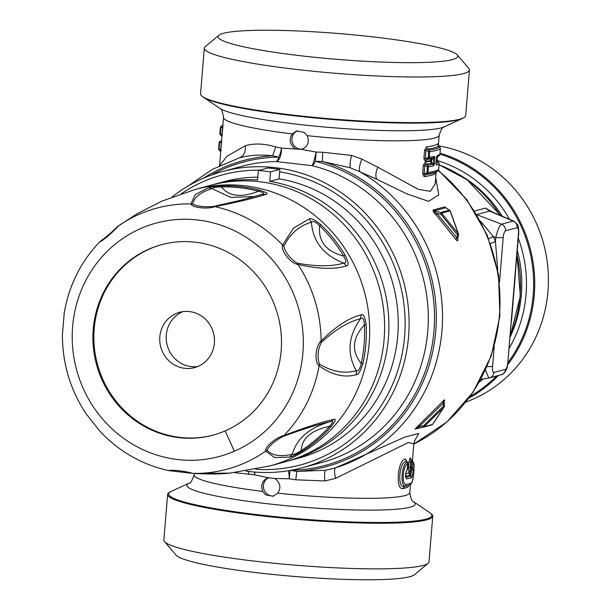 <?xml version="1.0" encoding="UTF-8"?>
<svg xmlns="http://www.w3.org/2000/svg" width="610" height="610" viewBox="0 0 610 610"><rect width="100%" height="100%" fill="white"/><g stroke="black" fill="none" stroke-linecap="round" stroke-linejoin="round"><path stroke-width="0.91" d="M289.323 460.687L298.664 458.171A143.197 136.419 -105.1 0 0 316.521 451.926A143.197 136.419 -105.1 0 0 396.866 303.109A143.197 136.419 -105.1 0 0 279.083 178.867L269.742 181.383A143.197 136.419 -105.1 0 1 387.525 305.625A143.197 136.419 -105.1 0 1 307.181 454.45A143.197 136.419 -105.1 0 1 289.323 460.687A143.197 136.419 -105.1 0 1 287.173 461.251M257.847 177.174A143.197 136.419 -105.1 0 0 224.068 181.666L214.728 184.182A143.197 136.419 -105.1 0 0 212.585 184.784M279.083 178.867L279.86 169.397A152.744 145.508 -105.1 0 0 267.737 168.009L258.396 170.525A152.744 145.508 74.9 0 1 270.52 171.921L269.742 181.383M258.396 170.525L257.618 179.996A143.197 136.419 -105.1 0 0 214.728 184.182M279.86 169.397L270.52 171.921M182.931 311.641A28.64 27.282 -105.1 0 0 182.52 311.809A28.64 27.282 -105.1 0 0 167.27 345.542A28.64 27.282 -105.1 0 0 197.731 366.526M176.076 313.548A28.64 27.282 -105.1 0 0 161.345 348.958A28.64 27.282 -105.1 0 0 194.567 367.601A28.64 27.282 -105.1 0 0 198.143 366.351A28.64 27.282 -105.1 0 0 212.867 330.948A28.64 27.282 -105.1 0 0 179.653 312.297A28.64 27.282 -105.1 0 0 176.076 313.548M161.978 244.557A98.645 93.978 -105.1 0 0 150.151 248.735A98.645 93.978 -105.1 0 0 99.323 370.453A98.645 93.978 -105.1 0 0 213.363 435.037M149.214 248.987A98.645 93.978 -105.1 0 0 98.469 370.949A98.645 93.978 -105.1 0 0 212.898 435.166A98.645 93.978 -105.1 0 0 225.197 430.866A98.645 93.978 -105.1 0 0 275.933 308.904A98.645 93.978 -105.1 0 0 161.513 244.686A98.645 93.978 -105.1 0 0 149.214 248.987M86.132 413.854L100.093 431.445M230.359 473.108L192.844 473.406C186.18 471.217 170.373 469.403 168.993 470.668L168.993 470.676C142.229 464.782 119.232 451.674 99.994 431.346L86.178 413.923C70.424 390.042 62.494 363.789 62.388 335.149L62.388 335.271M117.722 226.485L118.134 226.157C113.75 231.518 101.618 241.865 99.826 241.773L99.834 241.743C80.817 261.621 68.945 285.411 64.218 313.113L62.388 335.142L64.218 313.121M330.65 421.548L330.712 421.533C333.617 420.664 333.258 422.242 329.629 426.26C311.413 430.134 301.919 438.232 301.165 450.538C296.368 453.703 293.433 454.938 292.35 454.244C280.394 457.02 271.961 455.624 267.05 450.05C269.925 445.109 275.217 440.603 282.918 436.524C303.04 429.112 318.969 424.118 330.712 421.533C309.491 427.526 296.704 438.43 292.35 454.244L289.674 457.058L274.713 457.591L265.632 451.171C264.321 447.343 276.452 436.996 283.94 435.555C305.396 427.32 322.034 421.937 333.838 419.398C336.385 418.536 335.492 420.938 331.154 426.596A6.367 1.639 -138.5 0 1 329.629 426.26A142.29 135.557 74.9 0 1 301.165 450.538A6.367 1.853 -122.3 0 0 302.514 451.019C295.583 454.968 291.305 456.982 289.674 457.058M361.242 314.867L360.556 318.74C362.813 317.101 364.101 319.137 364.422 324.856C352.29 338.154 351.23 351.017 361.25 363.438C359.991 369.134 358.337 371.566 356.286 370.735C344.246 373.93 331.947 371.704 319.396 364.048C317.185 357.216 317.779 350.048 321.165 342.546C335.401 329.575 348.531 321.638 360.556 318.74C348.135 336.255 346.709 353.579 356.286 370.735L356.324 374.723C344.17 377.971 331.756 374.982 319.068 365.764C314.165 362.065 315.522 345.626 321.112 340.952C335.736 326.426 349.118 317.734 361.242 314.867C363.423 313.708 365.062 316.948 366.152 324.589A6.367 0.427 177.1 0 1 364.422 324.856A142.29 135.557 74.9 0 1 361.25 363.438A6.367 0.923 -167.7 0 0 362.965 363.4C360.609 371.032 358.398 374.807 356.324 374.723M309.255 218.937C310.97 217.839 314.92 219.813 321.104 224.876A6.367 1.029 134 0 0 319.648 225.738C318.1 241.369 326.098 251.472 343.628 256.025C346.518 260.95 346.556 263.299 343.743 263.085C331.931 266.646 316.407 266.669 297.169 263.139C290.169 258.686 285.716 253.058 283.81 246.257C290.207 233.6 299.418 225.601 311.428 222.269C312.884 241.629 323.658 255.232 343.743 263.085L346.457 265.914C334.57 269.567 318.42 269.086 298.008 264.481C290.711 263.535 280.493 250.626 282.582 245.006L293.578 228.056L309.255 218.929L311.428 222.269C312.709 220.546 315.446 221.704 319.648 225.738A142.29 135.557 74.9 0 1 343.628 256.025A6.367 0.549 149.2 0 1 345.229 255.346C348.539 262.269 348.943 265.8 346.457 265.914M267.05 450.05L265.632 451.171A135.184 128.786 -105.1 0 1 243.947 463.287A135.184 128.786 74.9 0 1 192.844 473.406L168.993 470.676M282.918 436.524L283.94 435.555A135.184 128.786 -105.1 0 0 319.068 365.764L319.396 364.048M321.165 342.546L321.112 340.952A135.184 128.786 -105.1 0 0 298.008 264.481L297.169 263.139M283.81 246.257L282.582 245.006A135.184 128.786 -105.1 0 0 214.773 206.653C207.697 209.459 191.898 207.644 190.922 203.923L195.238 194.605L208.315 187.788C209.756 187.072 214.453 186.439 222.398 185.875L221.521 186.973C228.872 196.489 241.232 197.899 258.61 191.22C263.848 192.524 264.999 193.568 262.071 194.361L265.846 194.384C254.416 198.12 237.397 202.207 214.773 206.653L213.393 206.439C204.708 207.248 197.815 206.454 192.729 204.068C193.934 197.411 200.393 192.264 212.097 188.635L230.763 197.404L254.271 196.519M208.315 187.788L212.097 188.635C212.646 187.567 215.787 187.011 221.521 186.973A142.29 135.557 74.9 0 1 258.61 191.22A6.367 1.7 104.6 0 1 259.707 190.152C266.44 192.394 268.484 193.805 265.846 194.384M262.399 194.254L241.621 200.011L213.393 206.439M192.729 204.068L190.922 203.923A135.184 128.786 -105.1 0 0 139.82 214.034A135.184 128.786 74.9 0 0 118.134 226.157L137.99 213.218M270.085 465.88A143.197 136.419 -105.1 0 0 287.935 459.643A143.197 136.419 -105.1 0 0 361.593 282.598A143.197 136.419 -105.1 0 0 195.482 189.375L210.435 185.341A143.197 136.419 -105.1 0 1 376.538 278.572A143.197 136.419 -105.1 0 1 302.88 455.609A143.197 136.419 -105.1 0 1 285.03 461.846L270.085 465.88L229.627 473.177C220.302 474.176 207.964 474.252 192.623 473.398M330.712 421.533L333.838 419.398M465.849 402.059A133.01 126.712 -105.1 0 0 547.612 295.019A133.01 126.712 -105.1 0 0 491.53 168.07A133.01 126.712 -105.1 0 0 438.659 145.904M440.039 153.133A133.01 126.712 74.9 0 1 477.828 171.768A133.01 126.712 74.9 0 1 507.848 364.544M498.454 375.501A133.01 126.712 74.9 0 1 468.815 398.2M515.397 273.745L511.554 320.471M517.128 227.675L505.53 230.801A6.367 6.062 -105.1 0 0 501.542 224.198L513.132 221.072L513.879 221.14L517.585 224.694C518.386 225.791 518.767 228.697 518.713 233.386A6.367 0.686 -175.3 0 1 518.431 233.561C518.653 229.718 518.218 227.759 517.128 227.675C517.196 224.571 515.869 222.368 513.132 221.072L489.548 211.121L485.568 208.071L492.697 212.204M518.713 233.386L507.833 362.47C507.413 366.366 506.628 368.654 505.476 369.34A6.367 6.062 74.9 0 1 501.077 374.792L488.793 378.07L485.491 370.14M476.906 214.72L501.542 224.198C499.437 225.647 497.516 230.1 495.778 237.542L503.174 237.679C503.593 233.782 504.378 231.487 505.53 230.801M487.07 366.618L492.575 366.587C492.361 370.423 492.796 372.39 493.887 372.474C493.452 375.531 491.79 377.392 488.892 378.048L489.479 377.918M488.892 378.048L480.855 379.367M164.532 541.642L176.115 555.146A120.284 12.924 4.7 0 0 319.35 578.204A120.284 12.924 4.7 0 0 414.472 574.742L428.106 563.312A133.01 14.297 -175.3 0 1 322.919 567.14A133.01 14.297 -175.3 0 1 164.532 541.642A133.01 14.297 -175.3 0 1 163.876 540.041L167.628 494.413A133.01 14.297 4.7 0 0 326.67 521.512A133.01 14.297 4.7 0 0 432.764 516.205A133.01 14.297 4.7 0 0 431.545 514.039L429.753 512.667A132.057 14.19 -175.3 0 1 326.533 520.772A132.057 14.19 -175.3 0 1 171.181 491.408L169.183 492.468A133.01 14.297 4.7 0 0 167.628 494.413M432.764 516.205L429.013 561.841A133.01 14.297 -175.3 0 1 428.106 563.312M412.634 468.228C413.26 471.812 412.886 474.969 411.506 477.714L410.789 476.044L411.506 469.708L410.393 470.257L410.21 467.458L412.574 467.466L412.634 468.228L411.506 469.708L411.239 467.512L411.643 462.586L412.307 460.87A1.906 1.868 93.1 0 1 412.978 462.54C415.265 461.907 413.473 482.777 411.048 483.234L409.104 485.247M405.924 477.15L405.238 476.379L409.752 475.167L410.789 476.044L406.291 477.256L406.969 478.941C404.964 477.111 405.017 474.031 407.137 469.715L407.831 463.775M407.518 463.699L407.106 462.273C401.319 464.134 399.954 487.535 405.581 485.941L406.512 484.454C401.357 486.048 402.531 465.338 407.823 463.928A1.906 1.738 65.7 0 0 407.106 462.273L406.359 461.274C399.039 461.526 397.011 488.816 404.399 486.566L408.913 485.346L407.617 487.344L408.791 485.423M406.374 471.088L407.137 469.715M405.856 477.104L405.947 477.195C405.459 477.737 405.437 472.758 406.756 470.813L407.556 468.793L407.96 463.867A1.906 1.906 0 0 0 407.571 462.548L407.106 462.273M406.489 461.206L405.452 459.033C397.514 459.726 395.181 490.783 403.149 488.549L404.399 486.566L409.013 485.308M411.475 459.986L410.133 457.767L408.913 461.938L410.667 461.884L411.064 460.001L412.673 461.038C414.327 465.3 414.19 459.94 413.755 472.712C412.749 484.035 411.018 483.623 410.179 484.683M476.807 214.56L489.548 211.121L490.531 211.296M497.806 270.588L495.45 241.583L495.778 237.542L493.368 236.619L480.512 221.125M450.119 210.9L441.609 213.195A1.906 1.822 74.9 0 0 440.74 212.493L434.145 210.877C433.687 211.35 434.572 212.158 436.798 213.302L441.03 214.346L440.74 212.493L449.25 210.198A1.906 1.822 74.9 0 1 450.119 210.9L458.24 233.638L441.609 213.195A1.906 0.717 -42.6 0 1 441.03 214.346L457.492 234.85L458.24 233.638L458.278 234.637L458.24 233.638M432.909 423.98A1.906 1.327 -141.1 0 1 432.764 424.217A1.906 1.327 -141.1 0 1 432.566 424.4L443.973 407.175L424.049 426.703L423.645 425.734L443.409 406.123L443.333 403.042L419.268 426.558L423.645 425.734L423.119 427.191A1.906 1.906 0 0 0 423.264 427.16A1.906 1.822 -105.1 0 0 424.049 426.703L432.566 424.4A1.906 1.822 74.9 0 1 431.605 424.895M405.711 473.848L408.807 472.933L409.752 475.167L410.393 470.257L408.891 472.216L408.456 467.512L410.21 467.458L410.667 461.884L411.643 462.586L412.978 462.54L412.574 467.466M407.571 462.548L405.452 459.033M412.673 461.038L411.064 460.001L410.133 457.767M490.501 243.542L495.45 241.583L493.368 236.619L488.663 238.693M445.864 207.697L450.18 210.946M446.291 208.002L444.667 206.897L445.75 207.743L434.145 210.877A2.547 2.425 74.9 0 1 433.054 210.031C433.092 211.38 434.091 212.981 436.043 214.842L436.798 213.302L456.913 237.847L457.492 234.85L458.278 234.637M445.849 207.69L449.73 210.404A1.906 1.906 0 0 1 450.371 211.182L458.453 233.965A1.906 1.906 0 0 1 458.491 234.797L458.491 234.789M444.248 406.039A1.906 1.35 -152 0 1 444.194 406.893A1.906 1.906 0 0 0 444.416 405.97L444.095 401.54M444.202 405.909L443.409 406.123A1.906 0.564 42.1 0 1 443.973 407.175A1.906 1.35 -152 0 0 444.194 406.893L432.764 424.217A1.906 1.906 0 0 1 431.781 424.857L423.264 427.16A1.906 1.822 -105.1 0 1 423.142 427.183M408.807 472.933L408.891 472.216M361.86 61.107A120.284 12.924 4.7 0 0 457.21 54.854A120.284 12.924 4.7 0 0 313.982 31.796A120.284 12.924 4.7 0 0 218.86 35.258A120.284 12.924 4.7 0 0 361.86 61.107M457.21 54.854L468.8 68.358A133.01 14.297 -175.3 0 1 469.448 69.959A133.01 14.297 -175.3 0 1 363.354 75.266A133.01 14.297 -175.3 0 1 204.319 48.159A133.01 14.297 -175.3 0 1 205.219 46.688L218.86 35.258M274.012 495.907A9.546 9.097 74.9 0 1 267.477 494.283A9.546 9.097 74.9 0 1 263.436 485.286A9.546 9.097 74.9 0 1 269.117 477.569M268.179 477.767L268.232 477.752C262.224 480.329 260.409 484.889 262.78 491.431L265.533 494.809L272.998 496.243L277.802 493.154C281.103 487.954 280.409 483.295 275.72 479.178L274.553 478.476L268.232 477.752L254.568 474.801L234.728 472.643M414.274 441.548L418.696 433.458L404.621 437.195L335.599 467.847L325.328 470.295L296.841 471.431L295.758 479.803L289.292 478.781L274.553 478.476M322.69 152.264L316.148 152.088L315.37 161.33L322.324 161.482L322.69 152.264L351.581 155.405C350.239 160.796 349.774 164.921 350.201 167.773L322.324 161.482A158.562 151.051 74.9 0 1 368.486 184.029A158.562 151.051 74.9 0 1 431.506 356.85A158.562 151.051 74.9 0 1 296.841 471.431L289.971 470.325L289.292 478.781A12.726 1.677 -91.5 0 0 288.553 470.699M433.649 165.912L433.016 164.273L433.283 163.77L434.503 163.739L433.649 165.912L428.395 166.804L427.816 165.173L427.282 166.82L428.395 166.804L427.938 172.424C433.435 171.662 437.019 170.701 438.682 169.527L439.139 163.907L436.562 165.127L436.18 163.289L436.63 157.784L437.347 155.596L439.924 154.391L440.382 148.771C438.72 149.976 435.143 150.945 429.638 151.669L429.181 157.296L434.434 156.381L434.953 158.234L433.542 157.837L434.434 156.381M438.834 162.695L438.476 162.29L435.906 163.495L436.562 165.127M439.924 154.345L438.582 156.129L436.432 157.06L437.347 155.596M457.637 239.105L456.913 237.847L455.891 239.44L436.043 214.842M444.118 402.829C444.393 400.968 444.126 401.037 443.333 403.042L442.555 401.647L418.742 425.277L419.268 426.558C416.859 427.61 415.852 428.243 416.249 428.464L423.088 427.198M423.119 427.191L415.044 429.051L418.742 425.277M325.328 470.295C324.535 471.965 324.36 475.518 324.817 480.954L295.758 479.803M435.7 177.571L438.773 194.903L428.624 201.331L406.87 193.881L376.812 179.271L359.938 171.791A162.29 154.604 74.9 0 1 373.099 180.27A162.29 154.604 74.9 0 1 441.121 338.519A162.29 154.604 74.9 0 1 335.599 467.847C334.204 468.8 334.204 472.315 335.607 478.385L324.817 480.954M412.413 460.809L413.809 443.836L408.319 442.509L335.607 478.385M204.319 48.159L200.568 93.795A133.01 14.297 4.7 0 0 201.78 95.961A133.01 14.297 4.7 0 0 359.603 120.894A133.01 14.297 4.7 0 0 464.141 117.532A133.01 14.297 4.7 0 0 465.697 115.587L469.448 69.959M254.538 472.041A12.726 5.673 -85.3 0 1 254.568 474.801L254.568 474.801A12.726 5.406 -74.6 0 0 254.957 472.071M248.674 471.438L248.788 474.42M425.353 161.97L423.348 165.325L424.781 165.31L426.123 164.151L425.353 161.97L430.164 161.231L431.415 163.205L433.016 164.273L427.816 165.173L426.123 164.151L431.545 163.305L431.781 158.737L430.202 160.712L433.733 158.264L433.283 163.77L431.735 162.748M423.348 165.325L422.654 173.713L424.095 173.705L424.781 165.31L427.282 166.82L427.099 173.873C432.543 173.126 436.097 172.165 437.759 170.991L437.904 170.899A1.906 1.906 0 0 0 438.697 169.504L437.904 170.899M439.147 155.771L439.154 155.763A1.906 1.906 0 0 0 439.94 154.368L440.382 148.771A1.906 1.883 53.8 0 0 439.718 147.155C438.056 148.337 434.503 149.298 429.059 150.037L428.525 151.684L429.638 151.669L429.059 150.037L427.366 149.015C433.321 148.321 437.088 147.307 438.666 145.965L439.924 147.323L437.782 143.823L438.003 145.073M440.077 147.567L439.924 147.323A1.906 1.906 0 0 1 440.405 148.749L440.389 148.718M437.782 143.823C436.196 145.119 432.467 146.125 426.596 146.835L427.366 149.015L426.024 150.174L428.525 151.684L428.342 158.737L433.542 157.837L431.926 158.661L432.032 159.134M457.698 238.823L457.721 238.945C458.095 241.324 457.485 241.491 455.891 239.44M442.555 401.647C444.492 399.527 445.102 399.367 444.385 401.151L444.278 401.266M259.784 170.152A150.197 143.083 -105.1 0 0 203.71 181.399A150.197 143.083 -105.1 0 0 181.414 193.637M255.773 469.281A150.197 143.083 -105.1 0 0 319.404 458.331A150.197 143.083 -105.1 0 0 403.645 301.988A150.197 143.083 -105.1 0 0 279.662 171.845M431.415 163.213L431.628 162.679L430.202 160.712L425.391 161.513L426.497 159.591L428.342 158.737A1.906 1.708 -97.8 0 0 429.181 157.296L425.338 158.57L426.497 159.591L431.781 158.737M427.099 173.873L425.254 174.727L424.095 173.705L427.938 172.424A1.906 1.708 -97.8 0 1 427.099 173.873M424.141 176.648C430.019 175.84 433.748 174.834 435.326 173.629L436.546 171.677C434.983 172.882 431.217 173.896 425.254 174.727L424.141 176.648L422.654 173.713M439.147 163.854L439.139 163.907A1.906 1.883 53.8 0 0 438.476 162.29L436.745 160.171M437.156 160.842L438.682 162.458A1.906 1.906 0 0 1 439.154 163.884L438.682 169.481M436.371 161.787L437.416 161.101L436.531 158.951M436.867 157.578L437.53 156.724L436.775 157.159M438.399 145.706L437.988 145.043M350.201 167.773L359.938 171.791C358.825 169.313 359.465 165.089 361.86 159.103L377.811 167.178C375.623 172.508 375.287 176.542 376.812 179.271M290.795 470.31A157.105 149.671 74.9 0 0 429.021 359.336A157.105 149.671 74.9 0 0 367.289 185.333A157.105 149.671 74.9 0 0 315.37 161.33A12.726 3.424 -76.2 0 1 311.992 165.661A12.726 1.35 102.4 0 0 316.148 152.088L301.607 149.374L281.431 148.108L275.72 146.88L272.647 155.794C260.272 154.391 249.116 155.115 239.173 157.952L212.379 169.382L187.933 186.103M211.159 175.131A157.105 149.671 74.9 0 1 278.671 157.128A12.726 3.759 -90.8 0 1 276.162 161.558A12.726 5.734 90 0 0 281.431 148.108L281.431 148.108A12.726 5.536 100.8 0 1 278.671 157.128L272.647 155.794A158.562 151.051 74.9 0 0 203.336 178.25M172.066 196.992A153.377 146.118 74.9 0 1 203.412 178.219A153.377 146.118 74.9 0 1 222.536 171.532A153.377 146.118 74.9 0 1 343.491 194.27A153.377 146.118 74.9 0 1 408.578 336.354A153.377 146.118 74.9 0 1 321.562 461.015A153.377 146.118 74.9 0 1 302.438 467.702A153.377 146.118 74.9 0 1 246.005 471.08M435.326 173.629L435.685 172.538M436.752 160.209L436.608 158.928M436.569 158.493L437.797 156.541M436.646 158.409L436.935 157.403M426.596 146.835L424.591 150.19L426.024 150.174L425.338 158.57L423.904 158.585L425.391 161.513M351.581 155.405L361.86 159.103M436.158 171.967L435.174 183.892L430.363 191.334L418.224 189.321L377.811 167.178M302.438 467.702L321.63 462.525A153.377 146.118 74.9 0 0 426.55 341.676A153.377 146.118 74.9 0 0 362.683 189.092A153.377 146.118 74.9 0 0 311.992 165.661L276.162 161.558A153.377 146.118 74.9 0 0 241.728 166.355L222.536 171.532M295.286 148.657L294.15 147.94C289.651 143.777 288.995 139.111 292.175 133.933L296.544 130.967L304.131 132.37L307.196 135.656C309.682 142.168 307.821 146.743 301.607 149.374L301.668 149.366M302.583 149.061A9.546 9.097 74.9 0 1 295.987 147.445A9.546 9.097 74.9 0 1 291.946 138.5A9.546 9.097 74.9 0 1 297.543 130.769M275.72 146.88C264.237 143.51 254.103 143.129 245.327 145.752C245.822 152.065 243.771 156.129 239.173 157.952M245.327 145.752L227.012 156.206L219.592 165.684M222.383 135.489L221.857 135.252L221.956 136.571M221.827 142.229L221.3 141.993L221.514 140.498M221.14 150.624L220.614 150.388L220.713 151.707M223.069 127.093L222.543 126.857L222.757 125.363M222.81 125.317L221.277 126.224L220.751 127.871L220.362 134.757L221.765 136.327M219.12 149.892L219.043 148.626L220.614 150.388L221.3 141.993L219.501 143.007L220.035 141.36A1.906 1.883 -125.5 0 0 219.897 141.451L219.897 141.451A1.906 1.883 -125.5 0 0 219.12 142.824L218.654 148.444A1.906 1.906 0 0 0 219.12 149.892L220.523 151.463M221.704 125.95L221.14 126.316A1.906 1.906 0 0 0 220.347 127.711L219.882 133.331L221.857 135.252L222.543 126.857L220.362 127.688A1.906 1.883 -125.5 0 1 221.277 126.224L223.024 125.18M234.331 451.225A120.894 115.168 -105.1 0 0 293.54 293.928A120.894 115.168 -105.1 0 0 141.207 228.323A120.894 115.168 -105.1 0 0 81.999 385.619A120.894 115.168 -105.1 0 0 234.331 451.225A1272.849 383.271 -113.4 0 1 225.197 430.866M302.514 451.019A143.144 136.365 -105.1 0 0 331.154 426.596M362.965 363.4A143.144 136.365 -105.1 0 0 366.152 324.589M345.229 255.346A143.144 136.365 -105.1 0 0 321.104 224.876M259.707 190.152A143.144 136.365 -105.1 0 0 222.398 185.875M470.234 396.264A132.057 125.805 -105.1 0 0 496.479 376.034M508.107 362.439A132.057 125.805 -105.1 0 0 477.134 172.6A132.057 125.805 74.9 0 0 439.955 154.2M437.103 160.514A125.691 119.743 74.9 0 1 472.697 178.089A125.691 119.743 74.9 0 1 509.525 219.303M518.309 238.289A125.691 119.743 74.9 0 1 509.297 347.974M483.272 378.97A125.691 119.743 74.9 0 1 479.277 382.188M460.062 175.078A122.511 116.716 74.9 0 1 469.395 181.132A122.511 116.716 74.9 0 1 502.297 216.253M517.303 250.565A122.511 116.716 74.9 0 1 510.204 336.933M439.078 164.845A125.691 119.743 74.9 0 1 466.711 179.706A125.691 119.743 -105.1 0 1 500.246 215.391M510.303 335.691A125.691 119.743 -105.1 0 0 516.929 255.125M474.641 211.014L485.568 208.071M518.431 233.561L507.833 362.47M494.214 346.625L492.575 366.587M493.887 372.474L505.476 369.34M503.174 237.679L499.514 282.186M488.694 378.078L480.855 379.359M411.506 477.714L406.969 478.941M406.512 484.454L411.048 483.234M429.753 512.667L413.412 501.595A114.558 12.314 -175.3 0 1 323.872 508.626A114.558 12.314 -175.3 0 1 189.108 483.15L171.181 491.408M408.913 461.938L408.456 467.512M403.149 488.549L407.617 487.344M277.802 493.154A108.191 11.628 -175.3 0 0 323.498 496.929A108.191 11.628 4.7 0 0 409.798 492.613L410.461 484.508M262.78 491.431A108.191 11.628 -175.3 0 1 194.14 474.885L194.254 473.497M434.503 163.739L434.953 158.234M433.054 210.031L444.667 206.897M419.329 427.892L415.044 429.051M413.793 444.042A162.29 154.604 -105.1 0 0 438.232 170.602M292.175 133.933A108.191 11.628 -175.3 0 1 223.535 117.387C222.52 111.165 221.316 108.176 219.92 108.405L203.58 97.333A132.057 14.19 -175.3 0 0 359.366 121.405A132.057 14.19 4.7 0 0 462.151 118.592L464.141 117.532M219.92 108.405A114.558 12.314 4.7 0 0 355.058 129.282A114.558 12.314 4.7 0 0 444.217 126.85L462.151 118.592M424.591 150.19L423.904 158.585M307.196 135.656A108.191 11.628 4.7 0 0 352.893 139.431A108.191 11.628 4.7 0 0 439.185 135.115C441.205 129.145 442.883 126.392 444.217 126.85M220.218 134.528A1.906 1.883 53.8 0 1 219.897 133.361M220.362 134.757A1.906 1.906 0 0 1 219.882 133.331L220.362 127.742M220.462 141.085L219.897 141.451A1.906 1.906 0 0 0 219.104 142.847L219.501 143.007L219.043 148.626L218.639 148.466L219.112 142.877M218.975 149.663A1.906 1.883 53.8 0 1 218.654 148.497M195.482 189.375L162.351 200.949L137.136 213.721L118.066 226.203C119.644 224.19 111.34 233.233 102.137 239.905L99.834 241.743M439.086 164.738L467.062 179.736L500.688 215.574M517.005 254.172L520.33 295.964L510.257 336.27M508.115 362.294L507.154 367.647C505.454 372.138 503.425 374.517 501.069 374.792M513.879 221.14L490.615 211.327M406.458 461.175L406.252 460.84L406.313 461.229M413.412 501.595C412.192 502.015 410.987 499.018 409.798 492.613M189.108 483.15C190.236 483.768 191.914 481.008 194.14 474.885M435.99 163.648L436.92 156.579L436.47 157.029M458.491 234.797L457.584 239.311M413.809 443.836L414.785 440.443M438.46 170.281L466.787 199.607L487.245 235.231L498.53 274.843L499.91 315.919L491.294 355.821L473.215 391.978L446.817 422.051L413.786 444.065M437.332 171.265L436.02 172.035M438.582 156.129L437.256 156.907M203.58 97.333L201.78 95.961M436.287 171.852L435.654 172.6M437.088 160.643L437.4 156.831M438.331 145.508L439.185 135.115M219.562 165.699L223.535 117.387"/></g></svg>
